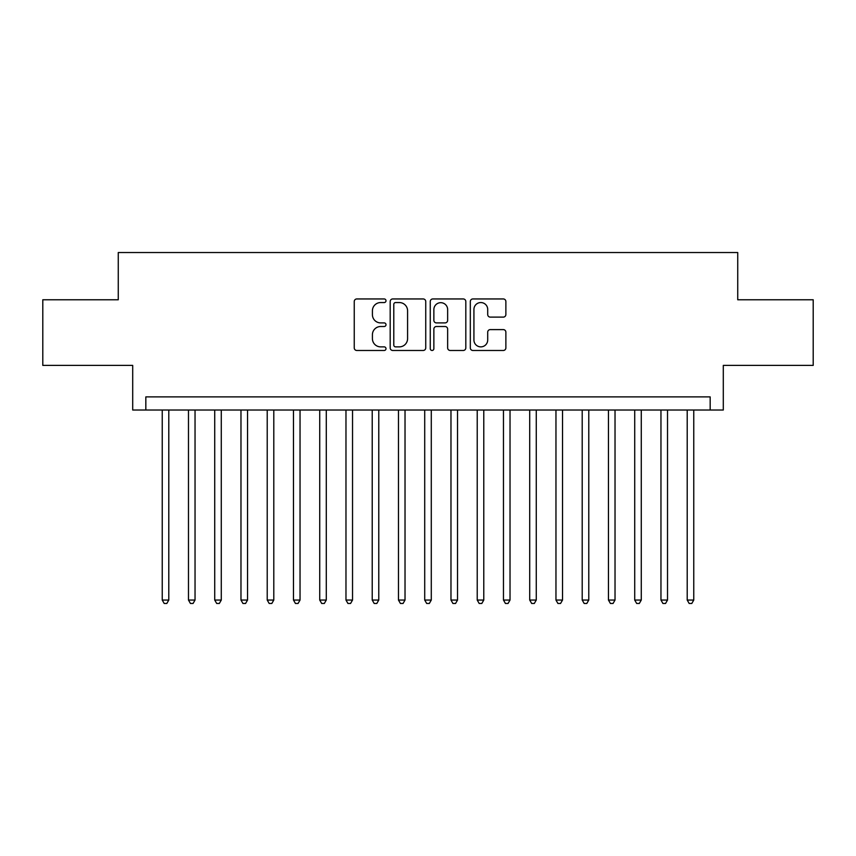<?xml version="1.0" encoding="UTF-8"?>
<svg xmlns="http://www.w3.org/2000/svg" width="856" height="856" viewBox="0 0 856 856"><rect width="100%" height="100%" fill="white"/><g stroke="black" fill="none" stroke-linecap="round" stroke-linejoin="round"><path stroke-width="1.28" d="M386.002 300.745A1.808 1.808 0 0 0 384.205 298.947L356.824 298.947A2.579 2.579 0 0 0 354.245 301.526L354.245 347.9A2.579 2.579 0 0 0 356.824 350.479L384.205 350.479A1.808 1.808 0 0 0 386.002 348.67A1.808 1.808 0 0 0 384.205 346.873L380.653 346.873A8.25 8.25 0 0 1 372.414 338.623L372.414 334.76A8.25 8.25 0 0 1 380.653 326.51L384.205 326.51A1.808 1.808 0 0 0 386.002 324.713A1.808 1.808 0 0 0 384.205 322.905L380.653 322.905A8.25 8.25 0 0 1 372.414 314.666L372.414 310.803A8.25 8.25 0 0 1 380.653 302.553L384.205 302.553A1.808 1.808 0 0 0 386.002 300.745M503.296 317.116A2.579 2.579 0 0 0 505.875 314.537L505.875 301.526A2.579 2.579 0 0 0 503.296 298.947L472.897 298.947A2.579 2.579 0 0 0 470.319 301.526L470.319 347.9A2.579 2.579 0 0 0 472.897 350.479L503.296 350.479A2.579 2.579 0 0 0 505.875 347.9L505.875 332.182A2.579 2.579 0 0 0 503.296 329.603L490.285 329.603A2.579 2.579 0 0 0 487.706 332.182L487.706 339.982A6.891 6.891 0 0 1 480.815 346.873A6.891 6.891 0 0 1 473.924 339.982L473.924 309.444A6.891 6.891 0 0 1 480.815 302.553A6.891 6.891 0 0 1 487.706 309.444L487.706 314.537A2.579 2.579 0 0 0 490.285 317.116L503.296 317.116M710.17 410.024L723.299 410.024L723.299 365.394L813.2 365.394L813.2 299.771L737.733 299.771L737.733 252.531L118.267 252.531L118.267 299.771L42.8 299.771L42.8 365.394L132.701 365.394L132.701 410.024L710.17 410.024L710.17 396.895L145.83 396.895L145.83 410.024M425.742 301.526A2.579 2.579 0 0 0 423.174 298.947L392.765 298.947A2.579 2.579 0 0 0 390.186 301.526L390.186 347.9A2.579 2.579 0 0 0 392.765 350.479L423.174 350.479A2.579 2.579 0 0 0 425.742 347.9L425.742 301.526M432.826 298.947L463.235 298.947A2.579 2.579 0 0 1 465.814 301.526L465.814 347.9A2.579 2.579 0 0 1 463.235 350.479L450.224 350.479A2.579 2.579 0 0 1 447.645 347.9L447.645 329.089A2.579 2.579 0 0 0 445.067 326.51L436.442 326.51A2.579 2.579 0 0 0 433.864 329.089L433.864 348.67A1.808 1.808 0 0 1 432.055 350.479A1.808 1.808 0 0 1 430.258 348.67L430.258 301.526A2.579 2.579 0 0 1 432.826 298.947M395.6 302.553A1.808 1.808 0 0 0 393.792 304.361L393.792 345.064A1.808 1.808 0 0 0 395.6 346.873L399.335 346.873A8.25 8.25 0 0 0 407.584 338.623L407.584 310.803A8.25 8.25 0 0 0 399.335 302.553L395.6 302.553M447.645 309.572A6.891 6.891 0 0 0 440.754 302.682A6.891 6.891 0 0 0 433.864 309.572L433.864 320.326A2.579 2.579 0 0 0 436.442 322.905L445.067 322.905A2.579 2.579 0 0 0 447.645 320.326L447.645 309.572M162.233 410.024L162.233 600.056L168.793 600.056L168.793 410.024M168.793 600.056L166.824 603.469L164.202 603.469L162.233 600.056M188.481 410.024L188.481 600.056L195.04 600.056L195.04 410.024M195.04 600.056L193.071 603.469L190.449 603.469L188.481 600.056M214.728 410.024L214.728 600.056L221.287 600.056L221.287 410.024M221.287 600.056L219.318 603.469L216.696 603.469L214.728 600.056M240.975 410.024L240.975 600.056L247.544 600.056L247.544 410.024M247.544 600.056L245.576 603.469L242.944 603.469L240.975 600.056M267.222 410.024L267.222 600.056L273.792 600.056L273.792 410.024M273.792 600.056L271.823 603.469L269.191 603.469L267.222 600.056M293.48 410.024L293.48 600.056L300.039 600.056L300.039 410.024M300.039 600.056L298.07 603.469L295.448 603.469L293.48 600.056M319.727 410.024L319.727 600.056L326.286 600.056L326.286 410.024M326.286 600.056L324.317 603.469L321.695 603.469L319.727 600.056M345.974 410.024L345.974 600.056L352.533 600.056L352.533 410.024M352.533 600.056L350.564 603.469L347.943 603.469L345.974 600.056M372.221 410.024L372.221 600.056L378.78 600.056L378.78 410.024M378.78 600.056L376.811 603.469L374.19 603.469L372.221 600.056M398.468 410.024L398.468 600.056L405.027 600.056L405.027 410.024M405.027 600.056L403.069 603.469L400.437 603.469L398.468 600.056M424.715 410.024L424.715 600.056L431.285 600.056L431.285 410.024M431.285 600.056L429.316 603.469L426.684 603.469L424.715 600.056M450.973 410.024L450.973 600.056L457.532 600.056L457.532 410.024M457.532 600.056L455.563 603.469L452.931 603.469L450.973 600.056M477.22 410.024L477.22 600.056L483.779 600.056L483.779 410.024M483.779 600.056L481.81 603.469L479.189 603.469L477.22 600.056M503.467 410.024L503.467 600.056L510.026 600.056L510.026 410.024M510.026 600.056L508.057 603.469L505.436 603.469L503.467 600.056M529.714 410.024L529.714 600.056L536.273 600.056L536.273 410.024M536.273 600.056L534.305 603.469L531.683 603.469L529.714 600.056M555.961 410.024L555.961 600.056L562.52 600.056L562.52 410.024M562.52 600.056L560.552 603.469L557.93 603.469L555.961 600.056M582.208 410.024L582.208 600.056L588.778 600.056L588.778 410.024M588.778 600.056L586.809 603.469L584.177 603.469L582.208 600.056M608.456 410.024L608.456 600.056L615.025 600.056L615.025 410.024M615.025 600.056L613.057 603.469L610.424 603.469L608.456 600.056M634.713 410.024L634.713 600.056L641.272 600.056L641.272 410.024M641.272 600.056L639.304 603.469L636.682 603.469L634.713 600.056M660.96 410.024L660.96 600.056L667.52 600.056L667.52 410.024M667.52 600.056L665.551 603.469L662.929 603.469L660.96 600.056M687.208 410.024L687.208 600.056L693.767 600.056L693.767 410.024M693.767 600.056L691.798 603.469L689.176 603.469L687.208 600.056"/></g></svg>
